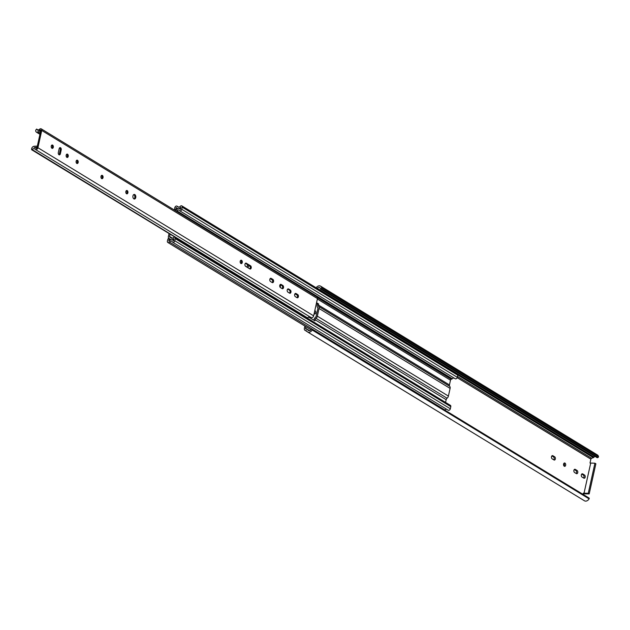 <?xml version="1.0" encoding="UTF-8"?>
<svg xmlns="http://www.w3.org/2000/svg" width="630" height="630" viewBox="0 0 630 630"><rect width="100%" height="100%" fill="white"/><g stroke="black" fill="none" stroke-linecap="round" stroke-linejoin="round"><path stroke-width="0.94" d="M287.894 292.123A1.685 1.071 -93 0 1 287.225 289.934A1.685 1.071 -93 0 1 288.154 288.871A1.685 1.071 -93 0 1 288.587 288.989L290.273 290.02A1.685 1.071 -93 0 1 290.997 291.871A1.685 1.071 -93 0 1 290.013 293.265A1.685 1.071 -93 0 1 289.579 293.147L287.894 292.123M270.514 281.523A1.685 1.071 -93 0 1 269.837 279.334A1.685 1.071 -93 0 1 270.774 278.271A1.685 1.071 -93 0 1 271.207 278.389L272.892 279.421A1.685 1.071 -93 0 1 273.609 281.271A1.685 1.071 -93 0 1 272.632 282.665A1.685 1.071 -93 0 1 272.191 282.547L270.514 281.523M240.219 261.277A1.685 1.071 -93 0 1 241.148 260.214A1.685 1.071 -93 0 1 242.259 262.521A1.685 1.071 -93 0 1 241.329 263.584A1.685 1.071 -93 0 1 240.219 261.277M240.841 263.434A1.685 1.071 87 0 0 241.306 262.568A1.685 1.071 87 0 0 240.684 260.411M307.243 317.709L32.154 149.578A2.662 1.882 121.4 0 1 34.729 148.845A2.662 1.882 121.4 0 1 35.123 149.208A1.945 1.378 -58.6 0 0 35.406 149.475A1.945 1.378 -58.6 0 0 36.02 149.617A1.945 1.378 -58.6 0 0 37.918 147.735L41.745 130.457A1.945 1.378 -58.6 0 0 41.265 128.874A1.945 1.378 -58.6 0 0 39.54 129.244A2.662 1.882 121.4 0 1 38.036 129.945A2.662 1.882 121.4 0 1 37.194 129.748A2.662 1.882 121.4 0 1 36.674 129.181L35.768 130.048A2.591 1.835 -58.6 0 0 36.414 132.158A2.591 1.835 -58.6 0 0 36.965 132.347A5.253 3.717 121.4 0 0 37.501 132.363L40.367 132.213L40.635 131.008L37.769 131.158A3.953 2.796 -58.6 0 0 39.997 130.119A0.756 0.535 121.4 0 1 40.855 130.252L36.91 148.034A0.756 0.535 121.4 0 1 35.981 148.263A3.953 2.796 -58.6 0 0 35.398 147.735A3.953 2.796 -58.6 0 0 34.154 147.436L37.075 147.318M245.645 266.364A1.685 1.071 -93 0 1 244.975 264.175A1.685 1.071 -93 0 1 245.905 263.112A1.685 1.071 -93 0 1 246.346 263.23L250.535 265.789A1.685 1.071 -93 0 1 251.252 267.64A1.685 1.071 -93 0 1 250.275 269.034A1.685 1.071 -93 0 1 249.834 268.916L245.645 266.364M125.85 191.544A1.685 1.071 -93 0 1 126.78 190.48A1.685 1.071 -93 0 1 127.89 192.788A1.685 1.071 -93 0 1 126.961 193.851A1.685 1.071 -93 0 1 125.85 191.544M126.472 193.701A1.685 1.071 87 0 0 126.937 192.835A1.685 1.071 87 0 0 126.315 190.677M132.962 195.875A2.3 1.465 -93 0 1 134.229 194.426A2.3 1.465 -93 0 1 135.741 197.568A2.3 1.465 -93 0 1 134.466 199.025A2.3 1.465 -93 0 1 132.962 195.875M133.985 198.922A2.3 1.465 87 0 0 134.788 197.623A2.3 1.465 87 0 0 133.765 194.576M100.989 176.384A1.685 1.071 -93 0 1 101.918 175.321A1.685 1.071 -93 0 1 103.029 177.629A1.685 1.071 -93 0 1 102.099 178.692A1.685 1.071 -93 0 1 100.989 176.384M101.611 178.542A1.685 1.071 87 0 0 102.076 177.676A1.685 1.071 87 0 0 101.454 175.518M280.452 287.587A1.685 1.071 -93 0 1 279.783 285.398A1.685 1.071 -93 0 1 280.712 284.335A1.685 1.071 -93 0 1 281.153 284.453L282.831 285.484A1.685 1.071 -93 0 1 283.555 287.335A1.685 1.071 -93 0 1 282.571 288.729A1.685 1.071 -93 0 1 282.138 288.611L280.452 287.587M295.336 296.659A1.685 1.071 -93 0 1 294.667 294.47A1.685 1.071 -93 0 1 295.596 293.407A1.685 1.071 -93 0 1 296.029 293.525L297.714 294.557A1.685 1.071 -93 0 1 298.431 296.407A1.685 1.071 -93 0 1 297.454 297.801A1.685 1.071 -93 0 1 297.021 297.683L295.336 296.659M66.181 155.161A1.685 1.071 -93 0 1 67.111 154.098A1.685 1.071 -93 0 1 68.221 156.405A1.685 1.071 -93 0 1 67.292 157.469A1.685 1.071 -93 0 1 66.181 155.161M66.804 157.319A1.685 1.071 87 0 0 67.268 156.453A1.685 1.071 87 0 0 66.646 154.295M76.128 161.225A1.685 1.071 -93 0 1 77.057 160.162A1.685 1.071 -93 0 1 78.167 162.469A1.685 1.071 -93 0 1 77.23 163.532A1.685 1.071 -93 0 1 76.128 161.225M76.75 163.383A1.685 1.071 87 0 0 77.214 162.516A1.685 1.071 87 0 0 76.592 160.359M51.266 146.065A1.685 1.071 -93 0 1 52.196 145.002A1.685 1.071 -93 0 1 53.298 147.31A1.685 1.071 -93 0 1 52.369 148.373A1.685 1.071 -93 0 1 51.266 146.065M51.888 148.223A1.685 1.071 87 0 0 52.353 147.357A1.685 1.071 87 0 0 51.731 145.199M310.842 317.323A1.945 1.378 -58.6 0 0 311.125 317.583A1.945 1.378 -58.6 0 0 311.74 317.733A1.945 1.378 -58.6 0 0 313.638 315.85L317.465 298.573A1.945 1.378 -58.6 0 0 316.984 296.99L41.265 128.874M32.154 149.578L31.634 149.727L31.61 148.782A2.591 1.835 -58.6 0 1 33.87 146.31A5.253 3.717 121.4 0 1 34.422 146.231L37.335 146.113M37.028 147.286L37.296 146.081M307.873 317.693A2.662 1.882 121.4 0 1 309.763 316.756M60.354 153.791A1.685 1.071 -93 0 1 59.425 154.854A1.685 1.071 -93 0 1 58.314 152.554L59.173 148.696A1.685 1.071 -93 0 1 60.102 147.633A1.685 1.071 -93 0 1 61.204 149.94L60.354 153.791L59.401 153.846L60.259 149.987A1.685 1.071 87 0 0 59.637 147.829M296.966 297.659A1.685 1.071 87 0 0 297.486 296.076A1.685 1.071 87 0 0 296.761 294.604L295.131 293.604M282.09 288.587A1.685 1.071 87 0 0 282.61 287.004A1.685 1.071 87 0 0 281.886 285.532L280.248 284.532M249.787 268.892A1.685 1.071 87 0 0 250.307 267.309A1.685 1.071 87 0 0 249.582 265.836L245.44 263.308M272.144 282.524A1.685 1.071 87 0 0 272.664 280.941A1.685 1.071 87 0 0 271.94 279.468L270.309 278.468M289.532 293.123A1.685 1.071 87 0 0 290.044 291.54A1.685 1.071 87 0 0 289.327 290.068L287.69 289.068M58.937 154.712A1.685 1.071 87 0 0 59.401 153.846M173.652 240.629L172.73 240.069A4.15 2.937 121.4 0 0 168.824 241.093L169.171 238.857L170.809 239.857M169.053 233.517L168.391 236.502A2.528 1.788 -58.6 0 0 169.029 238.557A2.528 1.788 -58.6 0 0 169.336 238.699L169.746 238.817A4.15 2.937 -58.6 0 0 170.391 239.431A4.15 2.937 -58.6 0 0 171.699 239.739A4.15 2.937 -58.6 0 0 173.998 238.691L173.534 240.904A4.15 2.937 121.4 0 0 172.73 240.069M445.567 402.405L446.166 399.696A1.945 1.378 121.4 0 1 447.072 398.231A2.851 2.016 -58.6 0 0 448.402 396.081L450.103 388.395A2.851 2.016 -58.6 0 0 449.71 386.332A1.945 1.378 121.4 0 1 449.442 384.93L450.489 380.189A0.976 0.685 121.4 0 1 451.238 379.284L451.71 379.118A1.622 1.15 -58.6 0 0 452.308 378.748L176.786 210.751A2.591 1.835 121.4 0 1 179.101 210.231A2.591 1.835 121.4 0 1 179.463 210.554A1.622 1.15 -58.6 0 0 179.684 210.759A1.622 1.15 -58.6 0 0 180.196 210.877A1.622 1.15 -58.6 0 0 181.779 209.31L182.243 207.199A1.622 1.15 -58.6 0 0 181.842 205.884A1.622 1.15 -58.6 0 0 180.298 206.301A2.591 1.835 121.4 0 1 178.652 207.16A2.591 1.835 121.4 0 1 177.833 206.963A2.591 1.835 121.4 0 1 177.361 206.475A1.756 1.244 -58.6 0 0 177.046 206.144A1.756 1.244 -58.6 0 0 174.754 207.821L174.4 209.916L175.62 209.758L176.274 207.514A4.15 2.937 -58.6 0 0 177.022 208.294A4.15 2.937 -58.6 0 0 178.329 208.609A4.15 2.937 -58.6 0 0 180.968 207.231L180.487 209.42A4.15 2.937 -58.6 0 0 179.912 208.9A4.15 2.937 -58.6 0 0 176.203 209.727L175.715 209.908A2.528 1.788 -58.6 0 0 174.919 210.373M454.986 378.551A1.622 1.15 -58.6 0 0 455.206 378.756A1.622 1.15 -58.6 0 0 455.718 378.874A1.622 1.15 -58.6 0 0 457.301 377.299L457.766 375.197A1.622 1.15 -58.6 0 0 457.364 373.873L181.842 205.884M169.171 238.857L167.997 238.825L167.415 240.936A1.756 1.244 -58.6 0 0 167.824 242.471A1.756 1.244 -58.6 0 0 168.383 242.605A1.756 1.244 -58.6 0 0 169.478 242.038A2.591 1.835 121.4 0 1 171.919 241.392A2.591 1.835 121.4 0 1 172.407 241.904A1.622 1.15 -58.6 0 0 172.707 242.227A1.622 1.15 -58.6 0 0 173.219 242.353A1.622 1.15 -58.6 0 0 174.801 240.778L175.266 238.668A1.622 1.15 -58.6 0 0 174.864 237.352A1.622 1.15 -58.6 0 0 173.455 237.636A2.591 1.835 121.4 0 1 172.022 238.298A2.591 1.835 121.4 0 1 171.202 238.101A2.591 1.835 121.4 0 1 170.809 237.723L171.722 238.282M172.707 242.227L448.229 410.224A1.622 1.15 -58.6 0 0 448.741 410.343A1.622 1.15 -58.6 0 0 450.324 408.776L450.797 406.665A1.622 1.15 -58.6 0 0 450.387 405.35L174.864 237.352M280.185 287.351L280.689 285.091A2.851 2.016 -58.6 0 0 280.736 284.831M248.63 265.254A2.851 2.016 121.4 0 1 248.582 265.514L248.07 267.837M247.023 267.207L247.385 265.577A1.299 0.913 -58.6 0 0 247.204 264.647A3.504 2.473 121.4 0 1 246.897 264.198M170.1 234.155L169.596 236.439A0.976 0.685 121.4 0 0 169.958 237.282L170.36 237.4A1.622 1.15 121.4 0 1 170.557 237.486A1.622 1.15 121.4 0 1 170.809 237.723M176.786 210.751A1.622 1.15 121.4 0 1 176.179 211.129L451.71 379.118M313.842 320.205L313.921 319.851A3.504 2.473 121.4 0 1 315.551 317.213A1.299 0.913 121.4 0 0 316.158 316.236L317.859 308.55A1.299 0.913 121.4 0 0 317.677 307.613A3.504 2.473 121.4 0 1 317.197 305.085L317.425 304.038L316.394 303.408M317.425 304.038L318.63 303.975L318.394 305.022L449.442 384.93M316.551 302.707L318.63 303.975M446.166 399.696L315.118 319.788L314.89 320.843L308.668 317.048M315.118 319.788A1.945 1.378 121.4 0 1 316.024 318.323L447.072 398.231M449.71 386.332L318.662 306.432A2.851 2.016 121.4 0 1 319.056 308.487L317.355 316.173A2.851 2.016 121.4 0 1 316.024 318.323M318.662 306.432A1.945 1.378 121.4 0 1 318.394 305.022M444.89 410.146A1.756 1.244 -58.6 0 0 445.001 410.035A2.591 1.835 121.4 0 1 446.56 409.201M452.308 378.748A2.591 1.835 121.4 0 1 454.033 378.039M174.4 209.916L175.022 210.294M314.795 310.629A1.685 1.071 -93 0 1 315.764 312.929A1.685 1.071 -93 0 1 314.835 313.992A1.685 1.071 -93 0 1 314.126 313.638M314.22 313.732A1.685 1.071 87 0 0 314.567 312.992A1.685 1.071 87 0 0 314.535 311.787M552.179 458.853A1.685 1.071 -93 0 1 551.51 456.663A1.685 1.071 -93 0 1 552.439 455.6A1.685 1.071 -93 0 1 552.872 455.718L554.676 456.821A1.685 1.071 -93 0 1 555.392 458.672A1.685 1.071 -93 0 1 554.416 460.065A1.685 1.071 -93 0 1 553.983 459.947L552.179 458.853M582.018 477.044A1.685 1.071 -93 0 1 581.34 474.855A1.685 1.071 -93 0 1 582.27 473.791A1.685 1.071 -93 0 1 582.711 473.91L584.506 475.012A1.685 1.071 -93 0 1 585.231 476.863A1.685 1.071 -93 0 1 584.246 478.257A1.685 1.071 -93 0 1 583.813 478.138L582.018 477.044M563.606 464.042A1.685 1.071 -93 0 1 564.535 462.979A1.685 1.071 -93 0 1 565.645 465.286A1.685 1.071 -93 0 1 564.716 466.35A1.685 1.071 -93 0 1 563.606 464.042M564.094 466.09A1.685 1.071 87 0 0 564.441 465.349A1.685 1.071 87 0 0 563.952 463.302M574.576 472.508A1.685 1.071 -93 0 1 573.906 470.319A1.685 1.071 -93 0 1 574.836 469.255A1.685 1.071 -93 0 1 575.269 469.374L577.072 470.476A1.685 1.071 -93 0 1 577.789 472.327A1.685 1.071 -93 0 1 576.812 473.721A1.685 1.071 -93 0 1 576.379 473.602L574.576 472.508M304.873 326.033L304.377 328.269A2.528 1.788 -58.6 0 0 305.007 330.333A2.528 1.788 -58.6 0 0 305.314 330.466L306.692 330.868A4.15 2.937 -58.6 0 0 307.605 331.986A4.15 2.937 -58.6 0 0 308.913 332.293A4.15 2.937 -58.6 0 0 312.236 330.033A0.646 0.457 -58.6 0 0 312.118 329.199L311.456 328.986A2.465 1.748 121.4 0 1 309.259 330.734A2.465 1.748 121.4 0 1 308.487 330.545A2.465 1.748 121.4 0 1 307.975 329.962L309.236 330.734M307.605 331.986L584.506 500.819A4.15 2.937 -58.6 0 0 585.813 501.126A4.15 2.937 -58.6 0 0 589.129 498.865A0.646 0.457 -58.6 0 0 589.011 498.031L312.252 329.277M305.92 326.671L305.574 328.206A0.976 0.685 121.4 0 0 305.936 329.057L307.44 329.49A1.622 1.15 121.4 0 1 307.637 329.577A1.622 1.15 121.4 0 1 307.975 329.962M583.057 494.385L583.333 493.164L588.255 493.322L594.925 463.2L590.011 463.042L590.869 459.168A0.976 0.685 121.4 0 1 591.617 458.262L593.35 457.656A1.622 1.15 -58.6 0 0 594.106 457.12L317.213 288.288A1.622 1.15 121.4 0 1 317.134 288.375M320.528 286.114A4.15 2.937 -58.6 0 1 321.607 287.768A0.646 0.457 -58.6 0 1 321.111 288.635L320.339 288.926L597.232 457.75L598.004 457.467A0.646 0.457 -58.6 0 0 598.5 456.6A4.15 2.937 -58.6 0 0 597.421 454.947L320.528 286.114A4.15 2.937 -58.6 0 0 316.307 287.5L315.921 287.634M594.106 457.12A2.465 1.748 121.4 0 1 595.011 456.403M317.213 288.288A2.465 1.748 121.4 0 1 319.654 287.548A2.465 1.748 121.4 0 1 320.339 288.926M583.955 493.55L590.633 463.428M588.255 493.322L589.192 493.896L595.87 463.774L594.925 463.2M576.182 473.484A1.685 1.071 87 0 0 576.584 471.909A1.685 1.071 87 0 0 575.875 470.539L574.269 469.555M589.192 493.896L583.175 493.865M583.616 478.02A1.685 1.071 87 0 0 584.026 476.445A1.685 1.071 87 0 0 583.309 475.075L581.703 474.091M553.786 459.829A1.685 1.071 87 0 0 554.187 458.254A1.685 1.071 87 0 0 553.479 456.884L551.872 455.899M37.501 132.363L40.044 133.914M39.981 134.182L36.965 132.347M317.465 298.573L41.745 130.457M36.674 129.181L37.942 129.953M40.777 130.591L39.997 130.119M37.918 147.735L313.638 315.85M295.171 293.572L296.029 293.525M297.714 294.557L296.761 294.604M280.295 284.5L281.153 284.453M282.831 285.484L281.886 285.532M245.487 263.277L246.346 263.23M250.535 265.789L249.582 265.836M270.349 278.436L271.207 278.389M272.892 279.421L271.94 279.468M287.737 289.036L288.587 288.989M290.273 290.02L289.327 290.068M60.259 149.987L61.204 149.94M248.582 265.514L250.086 266.435M270.136 278.657L272.443 280.066M280.082 284.721L280.689 285.091M294.958 293.793L297.266 295.202M317.481 297.722L451.238 379.284M177.022 208.294L175.975 207.664M169.966 239.077L169.336 238.699M317.355 316.173L448.402 396.081M319.056 308.487L450.103 388.395M445.001 410.035L169.478 242.038M174.801 240.778L450.324 408.776M175.266 238.668L450.797 406.665M169.596 236.439L172.494 238.203M450.489 380.189L317.37 299.014M181.779 209.31L457.301 377.299M182.243 207.199L457.766 375.197M177.361 206.475L178.487 207.16M593.35 457.656L457.805 375.007M321.111 288.635L598.004 457.467M307.109 331.561L305.314 330.466M312.236 330.033L589.129 498.865M305.574 328.206L309.621 330.679M590.869 459.168L457.191 377.661M457.482 376.48L591.617 458.262M321.607 287.768L598.5 456.6M574.41 469.421L575.269 469.374M577.072 470.476L575.875 470.539M581.852 473.957L582.711 473.91M584.506 475.012L583.309 475.075M552.014 455.766L552.872 455.718M554.676 456.821L553.479 456.884M311.125 317.583L35.406 149.475M307.353 317.843L31.634 149.727M38.028 129.953L36.572 129.063M39.95 134.316L36.414 132.158M36.477 148.389L35.398 147.735M171.013 239.809L170.391 239.431M455.206 378.756L179.684 210.759M310.976 329.75L167.824 242.471M171.88 238.298L170.557 237.486M178.707 207.16L177.046 206.144M180.589 209.317L179.912 208.9M170.116 239.227L169.029 238.557M309.488 330.703L307.637 329.577M589.082 498.062L312.189 329.23M307.219 331.679L305.007 330.333"/></g></svg>

